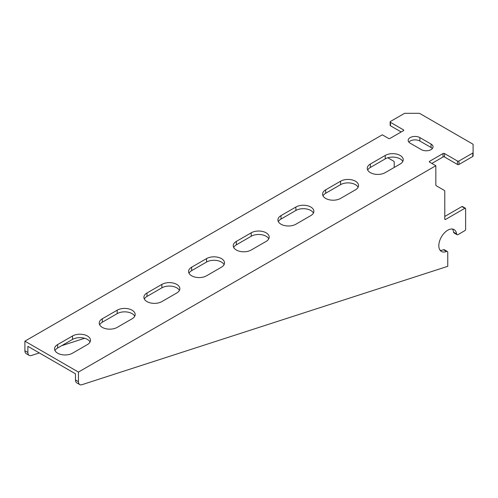 <?xml version="1.0" encoding="UTF-8"?>
<svg xmlns="http://www.w3.org/2000/svg" width="498" height="498" viewBox="0 0 498 498"><rect width="100%" height="100%" fill="white"/><g stroke="black" fill="none" stroke-linecap="round" stroke-linejoin="round"><path stroke-width="0.75" d="M24.9 341.161L382.296 134.821L388.515 138.413A1.052 0.61 0 0 0 390.009 138.413L403.405 130.675A1.052 0.61 0 0 0 403.716 130.246A1.052 0.61 0 0 0 403.405 129.816L390.451 122.334A1.052 0.61 180 0 1 390.146 121.904A1.052 0.61 180 0 1 390.451 121.475L404.289 113.488A1.052 0.61 180 0 1 405.036 113.307L419.055 113.307A1.052 0.61 180 0 1 419.802 113.488L472.789 144.084A1.052 0.61 180 0 1 473.1 144.513L473.1 152.606A1.052 0.61 180 0 1 472.789 153.035L458.951 161.022A1.052 0.61 180 0 1 457.463 161.022L444.509 153.546A1.052 0.61 0 0 0 443.021 153.546L429.618 161.284A1.052 0.61 0 0 0 429.307 161.713A1.052 0.61 0 0 0 429.618 162.143L435.837 165.734L78.441 372.074L24.9 341.161L24.9 350.766A6.318 3.648 120 0 0 26.207 353.661L29.189 355.379A6.318 3.648 -60 0 1 27.876 352.484L24.9 350.766M117.192 327.385A10.533 6.082 180 0 1 105.719 328.705A10.533 6.082 180 0 1 99.22 323.09A10.533 6.082 180 0 1 102.302 318.788L117.192 310.192A10.533 6.082 180 0 1 128.671 308.872A10.533 6.082 180 0 1 135.17 314.487A10.533 6.082 180 0 1 132.088 318.788L117.192 327.385M161.869 301.595A10.533 6.082 180 0 1 150.396 302.909A10.533 6.082 180 0 1 143.891 297.294A10.533 6.082 180 0 1 146.978 292.998L161.869 284.402A10.533 6.082 180 0 1 173.341 283.082A10.533 6.082 180 0 1 179.846 288.697A10.533 6.082 180 0 1 176.759 292.998L161.869 301.595M206.546 275.799A10.533 6.082 180 0 1 195.067 277.118A10.533 6.082 180 0 1 188.568 271.503A10.533 6.082 180 0 1 191.649 267.202L206.546 258.605A10.533 6.082 180 0 1 218.018 257.285A10.533 6.082 180 0 1 224.517 262.907A10.533 6.082 180 0 1 221.436 267.202L206.546 275.799M251.216 250.008A10.533 6.082 180 0 1 239.743 251.328A10.533 6.082 180 0 1 233.245 245.707A10.533 6.082 180 0 1 236.326 241.412L251.216 232.815A10.533 6.082 180 0 1 262.695 231.495A10.533 6.082 180 0 1 269.194 237.11A10.533 6.082 180 0 1 266.106 241.412L251.216 250.008M295.893 224.218A10.533 6.082 180 0 1 284.414 225.532A10.533 6.082 180 0 1 277.915 219.917A10.533 6.082 180 0 1 281.003 215.622L295.893 207.019A10.533 6.082 180 0 1 307.366 205.705A10.533 6.082 180 0 1 313.865 211.32A10.533 6.082 180 0 1 310.783 215.622L295.893 224.218M340.564 198.422A10.533 6.082 180 0 1 329.091 199.742A10.533 6.082 180 0 1 322.592 194.127A10.533 6.082 180 0 1 325.673 189.825L340.564 181.228A10.533 6.082 180 0 1 352.042 179.909A10.533 6.082 180 0 1 358.541 185.53A10.533 6.082 180 0 1 355.46 189.825L340.564 198.422M72.521 353.182A10.533 6.082 180 0 1 61.042 354.495A10.533 6.082 180 0 1 54.543 348.88A10.533 6.082 180 0 1 57.631 344.579L72.521 335.982A10.533 6.082 180 0 1 83.994 334.668A10.533 6.082 180 0 1 90.493 340.283A10.533 6.082 180 0 1 87.411 344.579L72.521 353.182M385.24 172.632A10.533 6.082 180 0 1 373.768 173.951A10.533 6.082 180 0 1 367.263 168.33A10.533 6.082 180 0 1 370.35 164.035L385.24 155.438A10.533 6.082 180 0 1 396.713 154.119A10.533 6.082 180 0 1 403.218 159.734A10.533 6.082 180 0 1 400.131 164.035L385.24 172.632M410.184 143.187A6.848 3.953 180 0 1 408.179 140.392A6.848 3.953 180 0 1 412.406 136.738A6.848 3.953 180 0 1 419.864 137.597L431.031 144.047A6.848 3.953 180 0 1 433.036 146.842A6.848 3.953 180 0 1 428.809 150.489A6.848 3.953 180 0 1 421.352 149.63L410.184 143.187M473.1 152.606L473.1 156.042A1.052 0.61 180 0 1 472.789 156.472L458.951 164.465A1.052 0.61 180 0 1 457.463 164.465L444.509 156.982A1.052 0.61 0 0 0 443.021 156.982L431.853 163.431M27.876 352.484L27.876 346.322L72.49 372.074L75.466 373.793L75.466 379.962A6.318 3.648 120 0 0 76.773 382.85L79.755 384.574A6.318 3.648 -60 0 1 78.441 381.68L78.441 372.074M401.176 131.964L390.451 125.776A1.052 0.61 180 0 1 390.146 125.347L390.146 121.904M402.789 161.452A10.533 6.082 0 0 0 385.24 158.874L370.35 167.471A10.533 6.082 0 0 0 367.692 170.055M90.063 342.002A10.533 6.082 0 0 0 72.521 339.424L57.631 348.021A10.533 6.082 0 0 0 54.973 350.598M358.112 187.248A10.533 6.082 0 0 0 340.564 184.665L325.673 193.268A10.533 6.082 0 0 0 323.021 195.845M313.435 213.038A10.533 6.082 0 0 0 295.893 210.461L281.003 219.058A10.533 6.082 0 0 0 278.345 221.635M268.764 238.835A10.533 6.082 0 0 0 251.216 236.251L236.326 244.848A10.533 6.082 0 0 0 233.674 247.431M224.088 264.625A10.533 6.082 0 0 0 206.546 262.048L191.649 270.644A10.533 6.082 0 0 0 188.997 273.221M179.417 290.415A10.533 6.082 0 0 0 161.869 287.838L146.978 296.435A10.533 6.082 0 0 0 144.32 299.012M134.74 316.211A10.533 6.082 0 0 0 117.192 313.628L102.302 322.225A10.533 6.082 0 0 0 99.65 324.808M432.357 148.56A6.848 3.953 0 0 0 431.031 147.483L419.864 141.034A6.848 3.953 0 0 0 408.858 142.111M39.323 352.926L31.386 355.497A6.318 3.648 -60 0 1 29.189 355.379M61.621 345.712L84.629 338.273M394.211 167.453L394.211 162.18A2.104 1.214 120 0 0 393.775 161.221L387.818 157.785M444.776 216.456L461.901 206.57A1.052 0.61 -60 0 1 462.424 206.521L465.406 208.239A1.052 0.61 -60 0 1 465.624 208.718L465.624 229.354A1.052 0.61 -60 0 1 464.877 230.642L458.067 234.577A2.104 1.214 -60 0 1 457.015 234.676A2.104 1.214 -60 0 1 456.598 233.948A12.637 7.296 120 0 0 454.07 229.584A12.637 7.296 120 0 0 441.433 236.88A12.637 7.296 120 0 0 441.433 251.471A12.637 7.296 120 0 0 446.476 251.478A2.104 1.214 -60 0 1 447.316 251.478A2.104 1.214 -60 0 1 447.752 252.442L447.752 266.324L81.952 384.693A6.318 3.648 -60 0 1 79.755 384.574M457.015 234.676L454.039 232.958A2.104 1.214 -60 0 1 453.616 232.23A12.637 7.296 120 0 0 452.402 229.036M440.12 250.307A12.637 7.296 120 0 0 443.5 249.759A2.104 1.214 -60 0 1 444.341 249.759L447.316 251.478M435.837 165.734L435.837 184.795A2.104 1.214 120 0 0 436.273 185.76L444.341 190.41A2.104 1.214 -60 0 1 444.776 191.375L444.776 219.039A1.052 0.61 120 0 0 444.994 219.518A1.052 0.61 120 0 0 445.517 219.469L464.877 208.289A1.052 0.61 -60 0 1 465.406 208.239M78.441 381.68L75.466 379.962M102.302 318.788L102.302 322.225M117.192 310.192L117.192 313.628M146.978 292.998L146.978 296.435M161.869 284.402L161.869 287.838M191.649 267.202L191.649 270.644M206.546 258.605L206.546 262.048M236.326 241.412L236.326 244.848M251.216 232.815L251.216 236.251M281.003 215.622L281.003 219.058M295.893 207.019L295.893 210.461M325.673 189.825L325.673 193.268M340.564 181.228L340.564 184.665M57.631 344.579L57.631 348.021M72.521 335.982L72.521 339.424M370.35 164.035L370.35 167.471M385.24 155.438L385.24 158.874M419.864 137.597L419.864 141.034M431.031 144.047L431.031 147.483M472.789 156.472L472.789 153.035M458.951 164.465L458.951 161.022M457.463 164.465L457.463 161.022M444.509 156.982L444.509 153.546M443.021 156.982L443.021 153.546M429.618 162.143L429.618 161.284M403.405 130.675L403.405 129.816M390.451 125.776L390.451 122.334M443.5 249.759L446.476 251.478M453.616 232.23L456.598 233.948M461.901 206.57L464.877 208.289M444.776 219.039L445.517 219.469"/></g></svg>
